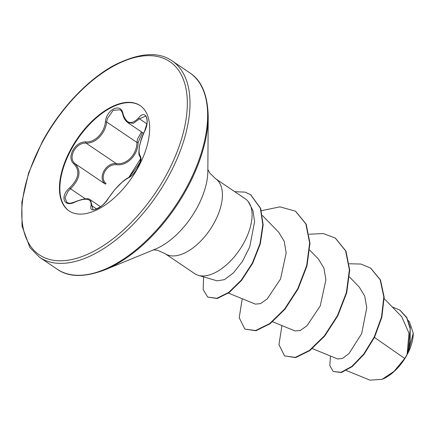 <?xml version="1.0" encoding="UTF-8"?>
<svg xmlns="http://www.w3.org/2000/svg" width="435" height="435" viewBox="0 0 435 435"><rect width="100%" height="100%" fill="white"/><g stroke="black" fill="none" stroke-linecap="round" stroke-linejoin="round"><path stroke-width="0.65" d="M123.002 113.867C126.34 123.866 131.539 125.215 138.602 117.907C145.747 108.755 150.51 120.441 144.322 131.908C139.184 143.974 137.813 151.994 140.211 155.98C141.631 157.731 140.902 161.488 138.025 167.247C134.719 172.94 131.49 176.501 128.341 177.931C121.936 181.368 115.367 188.034 108.636 197.936C103.225 207.881 88.566 214.498 91.04 205.891C91.834 198.659 86.63 197.311 75.429 201.845C64.075 208.164 59.307 196.495 69.687 187.86C78.942 178.6 80.312 170.585 73.798 163.816C70.329 160.667 69.997 156.187 72.797 150.363C76.196 144.741 80.491 141.908 85.679 141.864C94.618 142.849 104.4 132.914 105.406 121.838C106.597 109.054 121.262 102.426 123.002 113.867A0.946 0.517 167.1 0 0 122.795 114.296C122.11 111.882 121.213 110.37 120.103 109.778L113.116 110.37L107.423 118.499L106.651 121.985C105.46 133.556 95.211 143.969 85.907 143.044C81.008 143.044 76.979 145.665 73.809 150.907C71.21 156.328 71.552 160.526 74.836 163.5C81.546 170.563 80.105 178.992 70.513 188.785L68.029 191.324L65 197.773L66.805 202.405M142.452 132.555L138.145 142.506C138.042 155.116 126.851 166.431 116.341 164.642C111.588 164.452 107.717 166.784 104.732 171.646C102.334 176.719 102.78 180.71 106.069 183.613A0.946 0.604 127.5 0 1 105.096 183.945C101.627 180.878 101.186 176.61 103.769 171.151C106.977 165.898 111.115 163.342 116.167 163.495C126.297 165.371 137.02 154.523 136.916 142.435L137.58 138.874L141.527 131.93M69.198 210.997A63.521 33.528 124 0 1 71.123 149.749A63.521 33.528 124 0 1 140.32 105.732M70.693 149.461A63.521 33.528 124 0 1 140.108 105.585A63.521 33.528 124 0 1 138.401 166.98A63.521 33.528 124 0 1 68.986 210.855A63.521 33.528 124 0 1 70.693 149.461M381.816 379.429A34.996 18.471 -56 0 0 382.55 379.141A34.996 18.471 -56 0 0 407.035 354.824A34.996 18.471 -56 0 0 413.245 333.705A34.996 18.471 -56 0 0 413.245 333.074M346.374 370.5L369.973 380.152L382.093 379.32L394.088 371.327L404.702 358.473L407.089 354.536L408.971 333.161L401.777 316.767L384.181 298.649M217.228 280.852L224.444 279.651L233.459 272.865L242.458 261.402L249.739 246.884L254.595 221.627L252.947 210.611L248.222 201.541A45.169 23.843 124 0 1 244.073 242.458A45.169 23.843 124 0 1 198.355 275.355A45.169 23.843 124 0 1 194.711 273.653L165.055 253.621A45.169 23.843 -56 0 0 214.417 222.421A45.169 23.843 -56 0 0 215.635 178.763L209.762 173.043L207.848 169.443M374.459 337.419L404.702 358.473M312.363 348.625L337.718 358.995L342.541 358.402L348.946 353.639L361.67 333.661L366.787 307.61L364.666 295.936L359.207 287.008L349.484 276.986M272.625 321.775L295.088 330.964L300.232 330.491L306.941 325.804L320.263 305.892L325.907 279.797L323.95 268.15L318.583 259.309M228.418 293.098L255.35 304.114L260.511 303.635L267.237 298.899L280.531 279.004L286.17 252.963L284.224 241.322L278.862 232.442M399.966 310.182L406.79 317.55L410.308 327.702L408.155 352.377L413.245 333.313L409.471 321.786M349.289 263.762L360.876 264.045L370.549 268.042L380.185 279.797L383.822 296.936L381.538 316.925L374.274 336.897L363.703 354.112L351.92 366.362L341.116 372.278L333.232 371.501L329.828 365.645L330.464 356.026M392.174 306.876L399.803 310.073L406.741 317.833L410.178 328.762L410.145 341.47L407.089 354.536M370.712 268.15L380.516 280.026L384.154 297.165L381.865 317.148L374.606 337.12L364.035 354.335L352.252 366.585L341.442 372.501L333.232 371.501M408.329 351.92L407.144 354.416M215.635 178.763L245.318 198.817A45.169 23.843 124 0 1 248.222 201.541M281.962 325.592L278.949 344.596L284.572 355.906L295.316 357.38L309.421 350.425L324.358 335.847L337.473 315.603L346.396 292.527L349.381 269.869L345.607 250.832L335.26 238.054L323.384 233.562L309.154 234.215M242.224 298.747L239.212 317.751L244.834 329.061L255.584 330.529L269.689 323.575L284.626 308.991L297.741 288.748L306.659 265.665L309.644 243.013L305.865 223.976L295.517 211.198L279.971 206.853L261.408 210.681M203.596 276.888L203.145 289.536L207.68 297.056L216.847 298.301L228.761 292.385L241.3 280.096L252.322 263.121L259.951 243.769L262.832 224.634L260.347 208.202L250.614 194.711L245.101 192.123L234.764 191.688M284.572 355.906L295.648 357.603L309.753 350.648L324.689 336.07L337.805 315.826L346.728 292.75L349.713 270.097L345.939 251.055L335.428 238.168M244.834 329.061L255.916 330.758L270.021 323.798L284.958 309.214L298.073 288.971L306.99 265.894L309.976 243.236L306.196 224.199L295.686 211.312M207.68 297.056L217.179 298.524L229.087 292.608L241.632 280.319L252.653 263.344L260.277 243.992L263.164 224.862L260.679 208.425L250.777 194.826M144.393 131.767L146.834 123.883C147.503 122.197 146.785 115.998 145.507 116.199L139.45 118.804L133.447 123.306L127.721 122.583L143.588 133.322M75.429 201.845A0.946 0.304 64.1 0 1 75.511 201.628C83.808 198.452 88.805 197.903 90.502 199.98L92.97 209.333C92.726 210.632 95.395 209.654 100.969 206.402C103.568 204.466 106.069 201.688 108.478 198.055A0.946 0.473 31.5 0 1 108.636 197.936M85.679 141.864A0.946 0.598 93.4 0 0 85.907 143.044L116.167 163.495A0.946 0.544 -84 0 1 116.341 164.642M105.406 121.838L106.651 121.985L136.916 142.435L138.145 142.506M69.687 187.86L70.513 188.785L85.434 198.866M96.646 209.017L92.28 206.065A0.946 0.745 -166.8 0 0 91.04 205.891M73.798 163.816A0.946 0.663 -52.2 0 1 74.836 163.5L105.096 183.945M108.445 198.24A0.946 0.473 31.5 0 1 108.478 198.055L107.69 199.377M108.571 197.968L114.873 189.502L122.626 181.672C125.53 179.274 127.569 177.91 128.738 177.567L128.738 177.567A0.946 0.832 68.6 0 0 128.341 177.931M128.738 177.567C129.494 177.371 130.804 176.382 132.68 174.587C134.078 173.38 137.09 168.905 136.677 169.449L139.646 163.625L140.766 158.443L128.738 177.567C148.101 153.957 138.303 159.379 140.527 157.307L140.369 157.095A0.946 0.897 -47.7 0 1 140.211 155.98M140.369 157.095C139.477 155.17 138.276 156.611 139.265 147.476C140.918 139.173 142.414 135.981 144.284 131.805L144.322 131.908M138.602 117.907A0.946 0.538 39.7 0 0 139.45 118.804L146.851 123.801M39.552 257.286A118.472 62.531 -56 0 0 169.014 175.457A118.472 62.531 -56 0 0 172.206 60.954C158.612 51.303 139.363 52.695 114.454 65.125C87.93 79.268 59.774 109.06 42.086 142.142L28.628 172.853L21.875 202.155L22.038 226.124L29.895 247.542L39.552 257.286L57.186 269.2A118.472 62.531 -56 0 0 186.648 187.371A118.472 62.531 -56 0 0 189.834 72.868L172.206 60.954M42.418 142.142A116.58 61.531 -56 0 0 49.78 259.51A116.58 61.531 -56 0 0 166.676 174.299A116.58 61.531 -56 0 0 159.313 56.931A116.58 61.531 -56 0 0 42.418 142.142M208.218 116.77L207.838 171.336A59.938 31.635 -56 0 1 197.196 207.506A59.938 31.635 -56 0 1 155.257 249.157L104.775 269.874A117.918 62.238 -56 0 0 187.289 187.931A117.918 62.238 -56 0 0 208.218 116.77C207.751 95.064 201.623 80.431 189.834 72.868M104.775 269.874C84.461 277.535 68.599 277.312 57.186 269.2M217.223 280.874L198.355 275.355M318.616 259.276L309.747 250.141M278.884 232.431L262.506 215.564M408.231 320.459L409.498 321.759M370.549 268.042L370.881 268.264M399.803 310.073L400.135 310.296M165.055 253.621L157.557 250.304L153.506 249.875M335.592 238.277L335.26 238.054M295.849 211.426L295.517 211.198M250.946 194.934L250.614 194.711M100.528 206.739L90.594 200.024M75.511 201.628C69.1 204.031 69.241 203.292 66.789 202.395L66.789 202.395M122.795 114.296C123.578 117.852 125.22 120.615 127.721 122.583"/></g></svg>
